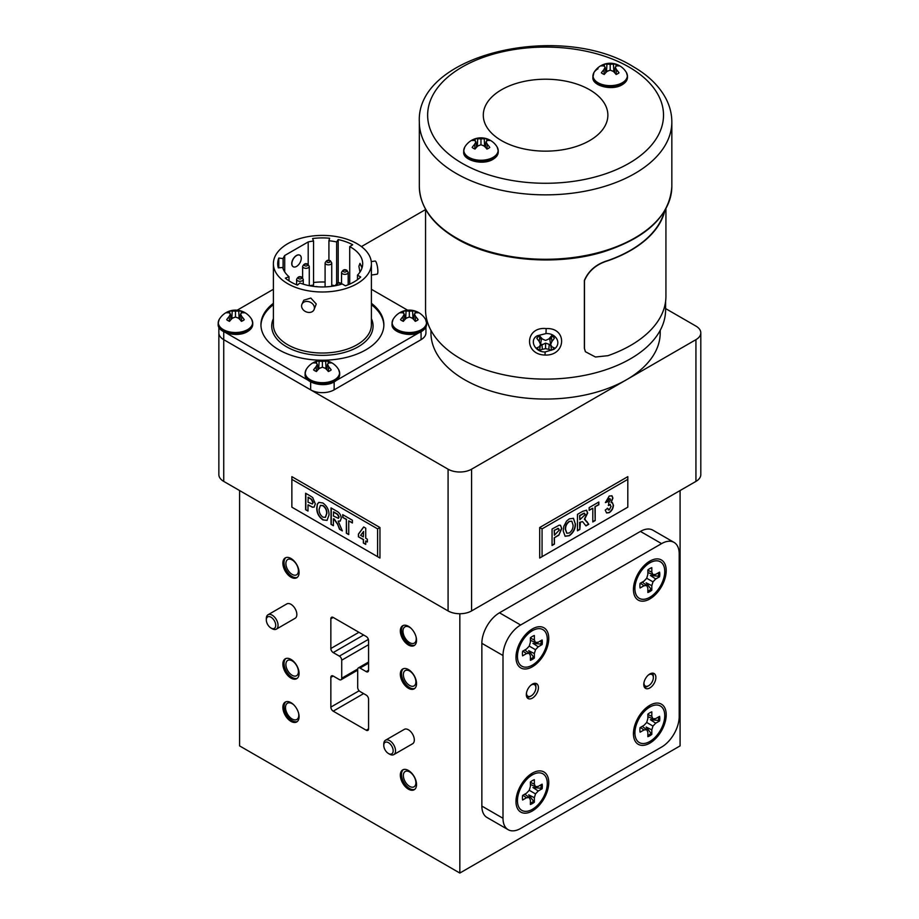 <?xml version="1.0" encoding="UTF-8"?>
<svg xmlns="http://www.w3.org/2000/svg" width="919" height="919" viewBox="0 0 919 919"><rect width="100%" height="100%" fill="white"/><g stroke="black" fill="none" stroke-linecap="round" stroke-linejoin="round"><path stroke-width="1.38" d="M501.533 140.618A62.297 35.967 0 0 0 569.424 148.407A62.297 35.967 0 0 0 607.873 115.185A62.297 35.967 0 0 0 589.63 89.752A62.297 35.967 0 0 0 521.739 81.952A62.297 35.967 0 0 0 483.291 115.185A62.297 35.967 0 0 0 501.533 140.618A62.297 35.967 0 0 0 569.424 148.407A62.297 35.967 0 0 0 607.873 115.185A62.297 35.967 0 0 0 589.63 89.752A62.297 35.967 0 0 0 521.739 81.952A62.297 35.967 0 0 0 483.291 115.185A62.297 35.967 0 0 0 501.533 140.618M604.231 74.485A10.637 6.146 180 0 1 602.669 73.738A10.637 6.146 180 0 1 601.382 72.831A18.817 11.763 -64.5 0 1 603.852 69.718A18.575 6.72 -80.8 0 1 605.139 67.271A18.575 4.848 -107.6 0 0 603.852 65.973A18.817 9.879 -124.2 0 0 601.382 65.95A10.637 6.146 180 0 1 602.669 65.054A10.637 6.146 180 0 1 604.231 64.307A18.817 11.763 64.5 0 1 606.942 64.192A18.575 14.888 39.6 0 1 610.182 64.353A18.575 14.888 -39.6 0 1 613.433 64.192A18.817 11.763 -64.5 0 1 616.144 64.307A10.637 6.146 180 0 1 618.992 65.95A18.817 9.879 124.2 0 0 616.511 65.973A18.575 4.848 107.6 0 0 615.236 67.271A18.575 6.72 80.8 0 1 616.511 69.718A18.817 11.763 64.5 0 1 618.992 72.831A10.637 6.146 180 0 1 617.706 73.738A10.637 6.146 180 0 1 616.144 74.485A18.817 9.879 -124.2 0 0 613.433 71.498A18.575 13.027 -147.7 0 0 610.182 70.189A18.575 13.027 147.7 0 0 606.942 71.498A18.817 9.879 124.2 0 0 604.231 74.485M627.195 74.462A17.277 9.971 180 0 1 627.459 76.208L626.436 72.578A17.151 9.902 180 0 1 622.312 82.744A17.151 9.902 180 0 1 601.141 84.157A17.151 9.902 180 0 1 593.927 72.578L593.927 72.578A17.151 9.902 180 0 1 598.051 68.741M614.903 70.212L612.617 71.119M607.758 71.119L605.472 70.212M615.868 66.57L616.144 64.307M614.604 72.704L615.236 67.271M616.098 74.428L616.511 69.718M604.507 66.57L604.231 64.307M606.563 70.832L606.942 64.192M610.182 70.189L610.182 64.353M613.812 70.832L613.433 64.192M604.265 74.428L603.852 69.718M605.759 72.704L605.139 67.271M475.02 149.073A10.637 6.146 180 0 1 473.457 148.338A10.637 6.146 180 0 1 472.171 147.431A18.817 11.763 -64.5 0 1 474.641 144.317A18.575 6.72 -80.8 0 1 475.927 141.871A18.575 4.848 -107.6 0 0 474.641 140.573A18.817 9.879 -124.2 0 0 472.171 140.55A10.637 6.146 180 0 1 473.457 139.654A10.637 6.146 180 0 1 475.02 138.907A18.817 11.763 64.5 0 1 477.731 138.792A18.575 14.888 39.6 0 1 480.97 138.953A18.575 14.888 -39.6 0 1 484.221 138.792A18.817 11.763 -64.5 0 1 486.932 138.907A10.637 6.146 180 0 1 489.781 140.55A18.817 9.879 124.2 0 0 487.3 140.573A18.575 4.848 107.6 0 0 486.025 141.871A18.575 6.72 80.8 0 1 487.3 144.317A18.817 11.763 64.5 0 1 489.781 147.431A10.637 6.146 180 0 1 488.494 148.338A10.637 6.146 180 0 1 486.932 149.073A18.817 9.879 -124.2 0 0 484.221 146.098A18.575 13.027 -147.7 0 0 480.97 144.788A18.575 13.027 147.7 0 0 477.731 146.098A18.817 9.879 124.2 0 0 475.02 149.073M497.983 149.062A17.277 9.971 180 0 1 498.247 150.808L497.225 147.178A17.151 9.902 180 0 1 493.101 157.344A17.151 9.902 180 0 1 471.929 158.757A17.151 9.902 180 0 1 464.715 147.178L463.704 150.808A17.277 9.971 180 0 1 463.969 149.062M485.691 144.811L483.405 145.719M478.546 145.719L476.26 144.811M486.656 141.17L486.932 138.907M485.393 147.304L486.025 141.871M486.898 149.027L487.3 144.317M475.295 141.17L475.02 138.907M477.352 145.432L477.731 138.792M480.97 144.788L480.97 138.953M484.6 145.432L484.221 138.792M475.054 149.027L474.641 144.317M476.559 147.304L475.927 141.871M403.361 321.34A10.637 6.146 180 0 1 401.798 320.593A10.637 6.146 180 0 1 400.512 319.697A18.817 11.763 -64.5 0 1 402.993 316.573A18.575 6.72 -80.8 0 1 404.268 314.126A18.575 4.848 -107.6 0 0 402.993 312.828A18.817 9.879 -124.2 0 0 400.512 312.816A10.637 6.146 180 0 1 401.798 311.909A10.637 6.146 180 0 1 403.361 311.162A18.817 11.763 64.5 0 1 406.083 311.047A18.575 14.888 39.6 0 1 409.323 311.208A18.575 14.888 -39.6 0 1 412.562 311.047A18.817 11.763 -64.5 0 1 415.285 311.162A10.637 6.146 180 0 1 418.134 312.816A18.817 9.879 124.2 0 0 415.652 312.828A18.575 4.848 107.6 0 0 414.377 314.126A18.575 6.72 80.8 0 1 415.652 316.573A18.817 11.763 64.5 0 1 418.134 319.697A10.637 6.146 180 0 1 416.847 320.593A10.637 6.146 180 0 1 415.285 321.34A18.817 9.879 -124.2 0 0 412.562 318.353A18.575 13.027 -147.7 0 0 409.323 317.044A18.575 13.027 147.7 0 0 406.083 318.353A18.817 9.879 124.2 0 0 403.361 321.34M426.336 321.317A17.277 9.971 180 0 1 426.6 323.063L425.577 319.433A17.151 9.902 180 0 1 421.453 329.611A17.151 9.902 180 0 1 400.282 331.024A17.151 9.902 180 0 1 393.068 319.433L392.045 323.063A17.277 9.971 180 0 1 392.31 321.317M414.032 317.066L411.758 317.974M406.887 317.974L404.613 317.066M414.997 313.436L415.285 311.162M413.745 319.559L414.377 314.126M415.239 321.282L415.652 316.573M403.648 313.436L403.361 311.162M405.693 317.687L406.083 311.047M409.323 317.044L409.323 311.208M412.953 317.687L412.562 311.047M403.407 321.282L402.993 316.573M404.9 319.559L404.268 314.126M229.52 321.34A10.637 6.146 180 0 1 227.958 320.593A10.637 6.146 180 0 1 226.671 319.697A18.817 11.763 -64.5 0 1 229.141 316.573A18.575 6.72 -80.8 0 1 230.428 314.126A18.575 4.848 -107.6 0 0 229.141 312.828A18.817 9.879 -124.2 0 0 226.671 312.816A10.637 6.146 180 0 1 227.958 311.909A10.637 6.146 180 0 1 229.52 311.162A18.817 11.763 64.5 0 1 232.231 311.047A18.575 14.888 39.6 0 1 235.471 311.208A18.575 14.888 -39.6 0 1 238.722 311.047A18.817 11.763 -64.5 0 1 241.433 311.162A10.637 6.146 180 0 1 244.282 312.816A18.817 9.879 124.2 0 0 241.8 312.828A18.575 4.848 107.6 0 0 240.525 314.126A18.575 6.72 80.8 0 1 241.8 316.573A18.817 11.763 64.5 0 1 244.282 319.697A10.637 6.146 180 0 1 242.995 320.593A10.637 6.146 180 0 1 241.433 321.34A18.817 9.879 -124.2 0 0 238.722 318.353A18.575 13.027 -147.7 0 0 235.471 317.044A18.575 13.027 147.7 0 0 232.231 318.353A18.817 9.879 124.2 0 0 229.52 321.34M252.484 321.317A17.277 9.971 180 0 1 252.748 323.063L251.726 319.433A17.151 9.902 180 0 1 247.602 329.611A17.151 9.902 180 0 1 226.43 331.024A17.151 9.902 180 0 1 219.216 319.433L218.194 323.063A17.277 9.971 180 0 1 218.469 321.317M240.192 317.066L237.906 317.974M233.047 317.974L230.761 317.066M241.157 313.436L241.433 311.162M239.893 319.559L240.525 314.126M241.387 321.282L241.8 316.573M229.796 313.436L229.52 311.162M231.852 317.687L232.231 311.047M235.471 317.044L235.471 311.208M239.101 317.687L238.722 311.047M229.555 321.282L229.141 316.573M231.048 319.559L230.428 314.126M316.435 371.517A10.637 6.146 180 0 1 314.884 370.782A10.637 6.146 180 0 1 313.586 369.875A18.817 11.763 -64.5 0 1 316.067 366.761A18.575 6.72 -80.8 0 1 317.342 364.315A18.575 4.848 -107.6 0 0 316.067 363.016A18.817 9.879 -124.2 0 0 313.586 362.994A10.637 6.146 180 0 1 314.884 362.097A10.637 6.146 180 0 1 316.435 361.351A18.817 11.763 64.5 0 1 319.157 361.236A18.575 14.888 39.6 0 1 322.397 361.397A18.575 14.888 -39.6 0 1 325.648 361.236A18.817 11.763 -64.5 0 1 328.359 361.351A10.637 6.146 180 0 1 331.208 362.994A18.817 9.879 124.2 0 0 328.726 363.016A18.575 4.848 107.6 0 0 327.451 364.315A18.575 6.72 80.8 0 1 328.726 366.761A18.817 11.763 64.5 0 1 331.208 369.875A10.637 6.146 180 0 1 329.921 370.782A10.637 6.146 180 0 1 328.359 371.517A18.817 9.879 -124.2 0 0 325.648 368.542A18.575 13.027 -147.7 0 0 322.397 367.232A18.575 13.027 147.7 0 0 319.157 368.542A18.817 9.879 124.2 0 0 316.435 371.517M339.41 371.506A17.277 9.971 180 0 1 339.674 373.252L338.651 369.622A17.151 9.902 180 0 1 334.527 379.788A17.151 9.902 180 0 1 313.356 381.201A17.151 9.902 180 0 1 306.142 369.622L305.119 373.252A17.277 9.971 180 0 1 305.384 371.506M327.107 367.255L324.832 368.163M319.973 368.163L317.687 367.255M328.072 363.614L328.359 361.351M326.819 369.748L327.451 364.315M328.313 371.471L328.726 366.761M316.722 363.614L316.435 361.351M318.767 367.876L319.157 361.236M322.397 367.232L322.397 361.397M326.027 367.876L325.648 361.236M316.481 371.471L316.067 366.761M317.974 369.748L317.342 364.315M371.276 261.628L375.124 261.03A6.64 1.401 81.2 0 1 376.916 264.431A6.64 1.401 81.2 0 1 377.858 271.3A6.64 1.401 81.2 0 1 377.158 274.161L371.402 275.057M362.006 267.946L359.949 263.374L362.12 267.578M359.949 263.374L358.892 266.292L359.949 272.127M314.413 307.934A6.64 5.238 -155.1 0 0 309.117 301.765A6.64 5.238 -155.1 0 0 301.972 304.143A6.64 5.238 -155.1 0 0 301.581 305.947A6.64 5.238 -155.1 0 0 306.877 312.104A6.64 5.238 -155.1 0 0 314.022 309.737A6.64 5.238 -155.1 0 0 314.413 307.934M301.972 304.143L303.787 300.226L310.84 298.066L316.251 303.982L314.022 309.737M299.824 255.206A6.64 3.837 120 0 0 299.766 255.172A6.64 3.837 120 0 0 296.446 255.505A6.64 3.837 120 0 0 292.104 261.364A6.64 3.837 120 0 0 293.127 266.682A6.64 3.837 120 0 0 293.184 266.717M296.561 255.574A6.64 3.837 120 0 0 292.231 261.421A6.64 3.837 120 0 0 293.241 266.751A6.64 3.837 120 0 0 296.561 266.418A6.64 3.837 120 0 0 300.904 260.571A6.64 3.837 120 0 0 299.893 255.241A6.64 3.837 120 0 0 296.561 255.574M273.391 303.316A61.47 35.485 0 0 0 260.939 324.74A61.47 35.485 0 0 0 278.939 349.829A61.47 35.485 0 0 0 345.923 357.525A61.47 35.485 0 0 0 383.866 324.74A61.47 35.485 0 0 0 371.402 303.316M273.391 304.683A61.47 35.485 0 0 0 260.95 325.418M284.706 271.909L284.706 255.505A40.287 23.262 0 0 0 283.098 258.595L278.802 258.032A44.686 25.801 0 0 0 277.71 263.707A44.686 25.801 0 0 0 278.296 267.877L282.65 267.463A40.287 23.262 0 0 0 289.003 276.711L285.349 278.135A44.686 25.801 0 0 0 290.806 281.949A44.686 25.801 0 0 0 297.411 285.097L299.87 282.983A40.287 23.262 0 0 0 342.201 283.96L345.429 285.809A44.686 25.801 0 0 0 360.696 276.998L357.48 275.137A40.287 23.262 0 0 0 362.683 263.707A40.287 23.262 0 0 0 349.714 246.614L352.701 244.741A44.686 25.801 0 0 0 338.192 239.572L336.63 241.95A40.287 23.262 0 0 0 328.922 240.755L329.634 238.239A44.686 25.801 0 0 0 312.586 238.538L313.551 241.019A40.287 23.262 0 0 0 308.198 241.938L308.198 264.454M287.75 283.707A49.006 28.294 0 0 0 341.156 289.841A49.006 28.294 0 0 0 371.402 263.707A49.006 28.294 0 0 0 357.054 243.696A49.006 28.294 0 0 0 303.649 237.561A49.006 28.294 0 0 0 273.391 263.707A49.006 28.294 0 0 0 287.75 283.707M309.542 285.74A40.287 23.262 0 0 1 313.551 285.097L313.551 241.019M335.263 285.74A40.287 23.262 0 0 0 331.736 285.166M325.096 282.03A44.686 25.801 0 0 0 313.551 282.501M284.706 255.505L308.198 241.938M289.003 280.846L289.003 276.711M278.802 267.831L278.802 258.032M283.098 268.808L283.098 258.595M328.922 260.353L328.922 240.755M336.63 283.42L336.63 241.95M338.192 282.834L338.192 239.572M349.714 284.12L349.714 246.614M357.48 279.686L357.48 275.137M383.855 325.418A61.47 35.485 0 0 0 371.402 304.683M334.148 381.913L334.148 389.84L421.074 339.662L421.074 331.736M334.148 389.84A16.611 9.592 180 0 1 310.656 389.84L310.656 381.913M223.731 331.736L223.731 339.662A16.611 9.592 180 0 1 218.86 332.873A16.611 9.592 0 0 0 223.731 339.662L310.656 389.84M425.934 327.026L425.934 332.873A16.611 9.592 180 0 1 421.074 339.662M273.391 289.29L237.194 310.185M407.611 310.185L371.402 289.29M336.423 380.397L419.087 332.667M225.706 332.667L308.382 380.397M553.893 349.335C562.382 343.568 555.984 332.919 546.001 333.586L537.27 335.757C528.816 340.179 535.122 352.345 545.139 351.954L553.893 349.335M546.15 328.577C567.574 327.371 566.299 356.044 544.99 355.044C523.577 354.631 524.887 326.325 546.15 328.577L546.001 333.586M430.954 330.369L430.954 332.873A114.622 66.179 0 0 0 464.532 379.673A114.622 66.179 0 0 0 626.632 379.673A114.622 66.179 0 0 0 660.198 332.873L660.198 330.369M585.346 351.632L584.369 348.267L584.369 280.444C588.562 270.634 596.362 264.006 607.769 260.582A120.021 69.293 0 0 0 664.299 211.508M425.554 209.291L425.554 309.818A120.021 69.293 0 0 0 460.718 358.824A120.021 69.293 0 0 0 591.514 373.838A120.021 69.293 0 0 0 665.597 309.818L665.597 301.421M539.993 345.487A9.075 7.409 180 0 0 540.315 345.682L539.625 350.219A10.637 8.685 0 0 1 538.063 349.163A10.637 8.685 0 0 1 536.776 347.887A18.817 6.318 -48.4 0 0 539.246 346.762A18.575 2.768 -68.6 0 0 540.533 344.522A18.575 5.411 -105.8 0 1 539.246 341.466A18.817 8.995 -126.7 0 1 536.776 338.158A10.637 8.685 0 0 1 538.063 336.882A10.637 8.685 0 0 1 539.625 335.826A18.817 6.318 48.4 0 0 542.336 338.95A18.575 8.547 25.4 0 0 545.576 340.398A18.575 8.547 -25.4 0 0 548.827 338.95A18.817 6.318 -48.4 0 0 551.538 335.826A10.637 8.685 0 0 1 554.387 338.158A18.817 8.995 126.7 0 1 551.905 341.466A18.575 5.411 105.8 0 1 550.63 344.522A18.575 2.768 68.6 0 0 551.905 346.762A18.817 6.318 48.4 0 0 554.387 347.887A10.637 8.685 0 0 1 553.1 349.163A10.637 8.685 0 0 1 551.538 350.219A18.817 8.995 -126.7 0 1 548.827 349.289A18.575 11.189 -151.5 0 1 545.576 348.646A18.575 11.189 151.5 0 1 542.336 349.289A18.817 8.995 126.7 0 1 539.625 350.219M575.443 523.773C575.501 528.735 573.467 532.71 569.332 535.708L565.151 536.271L563.198 530.918L563.772 526.403L566.586 521.073L569.298 518.856L573.479 518.316L575.202 523.635C575.271 528.597 573.238 532.583 569.102 535.582L569.332 535.708M595.179 506.874L595.179 520.579L592.801 521.958L592.801 508.241L589.148 510.355L589.148 507.61L598.832 502.015L598.832 504.761L594.938 506.737L595.179 520.579M613.444 505.105C613.283 508.276 611.905 510.792 609.297 512.641L606.586 512.951L605.23 510.102L607.597 508.345L609.343 509.873L611.078 506.266L609.527 504.703L608.516 505.519L608.746 502.831L610.526 499.764L609.251 498.741L607.781 501.705L605.414 502.601L609.228 496.019L612.031 495.881L612.904 498.109L611.124 502.601L612.456 502.682L613.214 504.968C613.053 508.138 611.663 510.654 609.056 512.503L609.297 512.641M608.194 509.884L609.343 509.873M610.354 504.565L608.275 505.381M610.285 499.626L609.01 498.603L610.101 498.638L609.01 498.603L607.781 501.705M611.767 495.697L612.904 498.109M542.061 528.873L542.061 556.673L627.803 507.173L627.803 479.362L542.061 528.873L539.706 527.517L539.706 558.04L627.803 507.173M586.471 510.171L587.448 512.871L584.369 519.178L588.78 524.278L585.954 525.909L582.577 521.67L580.394 522.153L579.832 529.447L577.454 530.814L577.454 514.364L582.772 511.286L586.598 510.229L587.689 513.009L584.599 519.315L585.38 519.626M554.433 537.994L554.433 544.105L552.055 545.484L552.055 529.022L559.189 525.163L560.51 525.312L561.739 528.54L558.844 535.203L554.191 537.856L554.433 544.105M329.002 514.985L327.038 520.407L322.902 519.878C318.767 516.915 316.722 512.951 316.756 507.989L317.331 504.14L318.79 502.394L322.868 502.98C327.015 505.99 329.059 509.999 329.002 514.985M348.738 520.866L348.738 534.582L346.36 533.215L346.36 519.499L342.707 517.386L342.707 514.64L352.391 520.234L352.391 522.98L348.738 520.866L352.391 522.704M365.728 541.015L365.728 544.393L363.35 543.026L363.35 539.648L358.421 536.799L358.421 534.065L363.671 526.955L365.728 528.149L365.728 538.281L367.37 539.223L367.37 541.969L365.728 541.015L367.37 541.693M291.863 479.362L291.863 507.173L377.606 556.673L377.606 528.873L291.863 479.362L291.863 476.651L379.961 527.517L379.961 558.04L291.863 507.173M333.39 518.764L333.39 525.725L331.012 524.347L331.012 507.897L336.331 510.964C339.318 512.4 340.96 514.858 341.248 518.362L340.179 521.153L338.169 521.107L342.339 530.895L339.525 529.264L337.675 524.439L333.953 519.086M307.991 504.933L307.991 511.056L305.613 509.689L305.613 493.227L309.714 495.594L312.747 497.593L315.297 503.922L314.08 507.116L312.403 507.254L308.221 504.807L309.692 505.921M471.573 610.928A16.611 9.592 180 0 1 448.081 610.928L223.731 481.395L223.731 339.662L448.081 469.195A16.611 9.592 0 0 0 471.573 469.195L471.573 610.928L695.936 481.395L695.936 339.662A16.611 9.592 0 0 0 700.806 332.873A16.611 9.592 0 0 0 695.936 326.096L665.597 308.589M627.803 479.362L627.803 476.651L539.706 527.517M540.315 345.682L545.576 343.132L549.206 344.349L550.849 345.682L551.538 350.219M549.206 344.349L548.827 349.289M545.576 343.132L545.576 348.646M541.957 344.349L542.336 349.289M550.63 344.522L549.838 339.651L552.032 336.124M539.12 336.124L541.325 339.651L540.533 344.522M551.343 336.687L551.905 341.466M539.821 336.687L539.246 341.466M471.573 469.195L695.936 339.662M425.554 209.566L361.431 246.591M223.731 481.395A16.611 9.592 180 0 1 218.86 474.618L218.86 327.026M700.806 332.873L700.806 474.618A16.611 9.592 180 0 1 695.936 481.395M377.606 556.673L379.961 558.04M377.606 528.873L379.961 527.517M542.061 556.673L539.706 558.04M365.728 544.128L363.35 543.026M363.591 542.888L363.35 539.648M363.591 539.51L358.421 536.799M358.651 536.662L358.421 534.065M358.651 533.928L363.763 527.012M363.35 536.903L363.591 531.504L360.627 535.329L363.35 536.903L363.35 531.641M348.738 534.318L346.36 533.215M346.601 533.077L346.36 519.499M346.601 519.361L342.707 517.386M342.936 517.248L342.936 514.778M333.39 525.45L331.012 524.347M331.242 524.209L331.242 508.023M340.294 521.084L338.169 521.107M342.213 530.55L339.525 529.264M339.754 529.126L337.675 524.439M337.905 524.312L334.183 518.948M338.514 518.236L339.1 516.995L337.721 514.284L333.62 511.872L333.39 516.018L338.399 518.316L338.87 517.133L337.48 514.422L333.39 512.009M327.153 520.338L322.902 519.878M323.132 519.74C318.996 516.777 316.952 512.813 316.998 507.851L316.756 507.989M316.998 507.851L317.331 504.14M317.572 504.003L318.904 502.325M325.464 517.328L326.865 513.399C327.015 510.217 325.774 507.621 323.132 505.599L320.501 505.37M322.891 505.737L320.386 505.427L319.134 509.252C319.008 512.446 320.26 515.065 322.891 517.133L325.349 517.397L326.624 513.537C326.785 510.355 325.533 507.759 322.891 505.737L323.132 505.599M307.991 510.792L305.613 509.689M305.843 509.551L305.843 493.365M314.195 507.035L312.403 507.254M312.644 507.116L309.921 505.783M312.46 503.899L313.161 502.463L311.587 499.27L308.221 497.202L307.991 502.199L312.345 503.98L312.919 502.601L311.346 499.396L307.991 497.34M609.056 512.503L606.471 512.871M607.367 508.207L609.113 509.735M610.239 504.485L609.297 504.565M607.551 501.567L605.449 502.36M612.663 497.983L611.124 502.601M612.341 502.613L613.214 504.968M594.938 520.453L592.801 521.682M589.148 510.079L592.801 508.241M598.591 502.153L598.832 504.761M598.591 504.623L594.938 506.737M582.451 521.613L579.59 522.348L579.832 529.447M579.59 529.31L577.454 530.55M584.369 519.178L587.218 521.923M586.977 521.785L588.78 524.278M588.551 524.14L585.828 525.714M585.07 514.387L583.691 513.284L579.59 515.593L579.832 519.74L585.311 514.525L583.921 513.422L579.832 515.731L579.832 519.74M584.633 513.261L583.691 513.284L584.633 513.261M569.102 535.582L565.036 536.202M573.364 518.259L575.202 523.635M571.721 521.211L569.102 521.441C566.437 523.485 565.185 526.105 565.334 529.298L566.747 533.169M569.332 521.578C566.678 523.612 565.426 526.231 565.576 529.436L566.862 533.238L569.332 532.974C571.974 530.895 573.215 528.253 573.065 525.059L571.848 521.268L569.102 521.441M554.191 543.979L552.055 545.208M560.395 525.254L561.739 528.54M561.498 528.402L558.844 535.203M558.614 535.065L554.191 537.856M558.683 528.54L554.191 530.263L554.433 535.249L559.361 529.964L557.787 528.574L554.433 530.401L554.433 535.249M557.557 528.436L558.568 528.459M665.93 208.682L665.93 296.251A120.355 69.488 180 0 1 607.941 355.687L595.443 357.009L585.403 351.713L584.473 348.45L584.473 280.628C588.711 270.783 596.534 264.155 607.941 260.743A120.355 69.488 0 0 0 664.862 210.577M643.966 682.622A6.64 3.837 120 0 0 643.955 682.989A6.64 3.837 120 0 0 648.653 685.7A6.64 3.837 120 0 0 653.352 677.567A6.64 3.837 120 0 0 648.343 675.051M653.352 677.567L653.352 676.212A8.305 4.79 -60 0 0 652.479 673.145M526.507 692.788A6.64 3.837 120 0 0 526.495 693.167A6.64 3.837 120 0 0 531.193 695.878A6.64 3.837 120 0 0 535.892 687.734A6.64 3.837 120 0 0 530.872 685.218M535.892 687.734L535.892 686.378A8.305 4.79 -60 0 0 535.007 683.322M411.218 628.458A9.385 5.422 -120 0 0 409.621 627.309A9.385 5.422 -120 0 0 404.923 626.85A9.385 5.422 -120 0 0 403.487 634.363A9.385 5.422 -120 0 0 409.621 642.634A9.385 5.422 -120 0 0 414.308 643.105A9.385 5.422 -120 0 0 416.054 636.844M293.747 704.827A9.385 5.422 -120 0 0 292.15 703.678A9.385 5.422 -120 0 0 287.463 703.207A9.385 5.422 -120 0 0 286.016 710.732A9.385 5.422 -120 0 0 292.15 719.003A9.385 5.422 -120 0 0 296.848 719.462A9.385 5.422 -120 0 0 298.595 713.213M389.645 754.2L388.473 753.523A6.64 3.837 -120 0 0 393.171 750.812A6.64 3.837 -120 0 0 388.473 742.667A6.64 3.837 -120 0 0 383.774 745.378A6.64 3.837 -120 0 0 388.473 753.523L389.645 754.2A8.305 4.79 60 0 0 393.803 754.614L412.597 743.758A8.305 4.79 -120 0 0 413.872 737.107A8.305 4.79 -120 0 0 408.438 729.789A8.305 4.79 -120 0 0 404.291 729.376L385.498 740.22A8.305 4.79 60 0 1 389.645 740.634A8.305 4.79 60 0 1 395.078 747.951A8.305 4.79 60 0 1 393.803 754.614M272.185 628.734L271.013 628.056A6.64 3.837 -120 0 0 275.711 625.345A6.64 3.837 -120 0 0 271.013 617.212A6.64 3.837 -120 0 0 266.315 619.923A6.64 3.837 -120 0 0 271.013 628.056L272.185 628.734A8.305 4.79 60 0 0 276.332 629.147L295.125 618.292A8.305 4.79 -120 0 0 296.4 611.64A8.305 4.79 -120 0 0 290.978 604.323A8.305 4.79 -120 0 0 286.82 603.909L268.026 614.765A8.305 4.79 60 0 1 272.185 615.167A8.305 4.79 60 0 1 277.607 622.496A8.305 4.79 60 0 1 276.332 629.147M408.438 669.56A11.465 6.617 -120 0 0 402.706 668.998A11.465 6.617 -120 0 0 400.948 678.176A11.465 6.617 -120 0 0 408.438 688.285A11.465 6.617 -120 0 0 414.17 688.848A11.465 6.617 -120 0 0 415.928 679.658A11.465 6.617 -120 0 0 408.438 669.56M403.326 668.71A11.465 6.617 -120 0 0 402.292 678.038A11.465 6.617 -120 0 0 409.621 687.596A11.465 6.617 -120 0 0 414.733 688.457M409.621 671.019A8.845 5.112 -120 0 0 405.199 670.583A8.845 5.112 -120 0 0 403.843 677.671A8.845 5.112 -120 0 0 409.621 685.459A8.845 5.112 -120 0 0 414.044 685.907A8.845 5.112 -120 0 0 415.399 678.819A8.845 5.112 -120 0 0 409.621 671.019M290.978 659.394A11.465 6.617 -120 0 0 285.246 658.82A11.465 6.617 -120 0 0 283.489 668.01A11.465 6.617 -120 0 0 290.978 678.107A11.465 6.617 -120 0 0 296.711 678.67A11.465 6.617 -120 0 0 298.468 669.491A11.465 6.617 -120 0 0 290.978 659.394M285.866 658.532A11.465 6.617 -120 0 0 284.833 667.86A11.465 6.617 -120 0 0 292.15 677.429A11.465 6.617 -120 0 0 297.262 678.279M292.15 660.853A8.845 5.112 -120 0 0 287.727 660.405A8.845 5.112 -120 0 0 286.372 667.493A8.845 5.112 -120 0 0 292.15 675.293A8.845 5.112 -120 0 0 296.573 675.729A8.845 5.112 -120 0 0 297.928 668.641A8.845 5.112 -120 0 0 292.15 660.853M408.438 770.478A11.465 6.617 -120 0 0 402.706 769.904A11.465 6.617 -120 0 0 400.948 779.094A11.465 6.617 -120 0 0 408.438 789.191A11.465 6.617 -120 0 0 414.17 789.766A11.465 6.617 -120 0 0 415.928 780.576A11.465 6.617 -120 0 0 408.438 770.478M403.326 769.617A11.465 6.617 -120 0 0 402.292 778.944A11.465 6.617 -120 0 0 409.621 788.513A11.465 6.617 -120 0 0 414.733 789.364M409.621 771.937A8.845 5.112 -120 0 0 405.199 771.489A8.845 5.112 -120 0 0 403.843 778.588A8.845 5.112 -120 0 0 409.621 786.377A8.845 5.112 -120 0 0 414.044 786.813A8.845 5.112 -120 0 0 415.399 779.726A8.845 5.112 -120 0 0 409.621 771.937M290.978 702.656A11.465 6.617 -120 0 0 285.246 702.093A11.465 6.617 -120 0 0 283.489 711.272A11.465 6.617 -120 0 0 290.978 721.381A11.465 6.617 -120 0 0 296.711 721.943A11.465 6.617 -120 0 0 298.468 712.753A11.465 6.617 -120 0 0 290.978 702.656M285.866 701.806A11.465 6.617 -120 0 0 284.833 711.134A11.465 6.617 -120 0 0 292.15 720.691A11.465 6.617 -120 0 0 297.262 721.553M290.978 558.476A11.465 6.617 -120 0 0 285.246 557.913A11.465 6.617 -120 0 0 283.489 567.092A11.465 6.617 -120 0 0 290.978 577.189A11.465 6.617 -120 0 0 296.711 577.764A11.465 6.617 -120 0 0 298.468 568.574A11.465 6.617 -120 0 0 290.978 558.476M285.866 557.626A11.465 6.617 -120 0 0 284.833 566.954A11.465 6.617 -120 0 0 292.15 576.512A11.465 6.617 -120 0 0 297.262 577.373M292.15 559.935A8.845 5.112 -120 0 0 287.727 559.499A8.845 5.112 -120 0 0 286.372 566.586A8.845 5.112 -120 0 0 292.15 574.375A8.845 5.112 -120 0 0 296.573 574.823A8.845 5.112 -120 0 0 297.928 567.735A8.845 5.112 -120 0 0 292.15 559.935M408.438 626.298A11.465 6.617 -120 0 0 402.706 625.724A11.465 6.617 -120 0 0 400.948 634.914A11.465 6.617 -120 0 0 408.438 645.012A11.465 6.617 -120 0 0 414.17 645.575A11.465 6.617 -120 0 0 415.928 636.396A11.465 6.617 -120 0 0 408.438 626.298M403.326 625.437A11.465 6.617 -120 0 0 402.292 634.765A11.465 6.617 -120 0 0 409.621 644.334A11.465 6.617 -120 0 0 414.733 645.184M680.083 490.551L680.083 745.895L459.833 873.05L239.583 745.895L239.583 490.551M459.833 873.05L459.833 613.743M330.851 618.797L330.851 648.504A3.32 1.918 -120 0 0 333.206 652.57L339.375 656.132A3.32 1.918 60 0 1 341.719 660.198L341.719 678.245A3.32 1.918 60 0 1 341.029 679.761A3.32 1.918 60 0 1 339.375 679.601L333.206 676.039A3.32 1.918 -120 0 0 331.541 675.879A3.32 1.918 -120 0 0 330.851 677.395L330.851 707.102A3.32 1.918 -120 0 0 333.206 711.168L366.21 730.226A3.32 1.918 -120 0 0 367.876 730.387A3.32 1.918 -120 0 0 368.565 728.87L368.565 699.164A3.32 1.918 -120 0 0 366.21 695.097L360.041 691.536A3.32 1.918 60 0 1 357.698 687.469L357.698 669.423A3.32 1.918 60 0 1 358.387 667.906A3.32 1.918 60 0 1 360.041 668.067L366.21 671.628A3.32 1.918 -120 0 0 367.876 671.8A3.32 1.918 -120 0 0 368.565 670.273L368.565 640.566A3.32 1.918 -120 0 0 366.21 636.499L333.206 617.442A3.32 1.918 -120 0 0 331.541 617.281A3.32 1.918 -120 0 0 330.851 618.797L333.206 617.442M383.774 745.378L383.774 744.022A8.305 4.79 60 0 1 385.498 740.22M266.315 619.923L266.315 618.567A8.305 4.79 60 0 1 268.026 614.765M648.653 685.7L647.481 686.378A8.305 4.79 -60 0 1 644.391 687.148M531.193 695.878L530.022 696.556A8.305 4.79 -60 0 1 526.92 697.326M658.509 572.79A13.705 7.915 -60 0 1 658.555 573.893A13.705 7.915 -60 0 1 658.36 576.202L650.376 575.455L655.695 578.947L659.578 576.718A14.072 8.122 120 0 0 659.578 572.123L655.695 574.352L652.961 574.628L651.824 572.123L651.824 567.643A14.072 8.122 120 0 0 647.838 569.941L647.838 574.421L646.7 578.235L643.966 581.13L640.084 583.37A14.072 8.122 120 0 0 639.888 585.782A14.072 8.122 120 0 0 640.084 587.965L643.966 585.725L646.7 585.46L647.838 587.965L647.838 592.445A14.072 8.122 120 0 0 651.824 590.147L651.824 585.667L652.961 581.842L655.695 578.947M664.747 571.423A21.103 12.177 -60 0 1 650.755 596.707A21.103 12.177 -60 0 1 635.029 590.71A21.103 12.177 -60 0 1 634.914 588.654A21.103 12.177 -60 0 1 651.663 561.888A21.103 12.177 -60 0 1 664.747 571.423M651.824 585.667L646.126 582.807L651.824 590.147L651.824 585.713L652.961 581.899L655.706 579.004L659.578 576.764A14.072 8.122 120 0 0 659.578 572.169L655.706 574.409L652.961 574.674L651.824 572.169L651.824 567.689A14.072 8.122 120 0 0 647.849 569.987L647.849 574.467L646.712 578.292L643.966 581.187L640.095 583.416A14.072 8.122 120 0 0 639.888 585.84A14.072 8.122 120 0 0 640.095 588.011L643.966 585.771L646.712 585.506L647.849 588.011L647.849 592.491A14.072 8.122 120 0 0 651.824 590.193M650.767 589.355A13.705 7.915 -60 0 1 647.849 591.204M642.278 582.164L646.7 585.46M640.405 583.232L643.966 585.725M658.36 576.202L659.578 576.718M646.723 578.246L652.961 581.842M647.849 570.262L651.824 572.123M541.038 640.612A13.705 7.915 -60 0 1 541.096 641.761A13.705 7.915 -60 0 1 540.912 644.07L532.917 643.323L538.235 646.815L542.118 644.575A14.072 8.122 120 0 0 542.118 639.98L538.235 642.22L535.501 642.496L534.364 639.98L534.364 635.511A14.072 8.122 120 0 0 530.378 637.809L530.378 642.278L529.252 646.103L526.507 648.998L522.624 651.238A14.072 8.122 120 0 0 522.429 653.65A14.072 8.122 120 0 0 522.624 655.833L526.507 653.593L529.252 653.317L530.378 655.833L530.378 660.313A14.072 8.122 120 0 0 534.364 658.015L534.364 653.535L535.501 649.71L538.235 646.815M547.287 639.291A21.103 12.177 -60 0 1 533.296 664.575A21.103 12.177 -60 0 1 517.569 658.578A21.103 12.177 -60 0 1 517.454 656.522A21.103 12.177 -60 0 1 534.203 629.756A21.103 12.177 -60 0 1 547.287 639.291M534.364 653.535L528.666 650.675L534.364 658.015M533.307 657.223A13.705 7.915 -60 0 1 530.378 659.072M524.772 649.997L529.252 653.317M522.911 651.077L526.507 653.593M540.912 644.07L542.118 644.575M529.252 646.103L535.501 649.71M530.378 638.131L534.364 639.98M530.378 640.279L535.501 642.496M541.038 784.792A13.705 7.915 -60 0 1 541.096 785.94A13.705 7.915 -60 0 1 540.912 788.249L532.917 787.503L538.235 790.995L542.118 788.755A14.072 8.122 120 0 0 542.118 784.16L538.235 786.4L535.501 786.675L534.364 784.16L534.364 779.691A14.072 8.122 120 0 0 530.378 781.989L530.378 786.457L529.252 790.283L526.507 793.177L522.624 795.417A14.072 8.122 120 0 0 522.429 797.83A14.072 8.122 120 0 0 522.624 800.012L526.507 797.772L529.252 797.508L530.378 800.012L530.378 804.493A14.072 8.122 120 0 0 534.364 802.195L534.364 797.715L535.501 793.89L538.235 790.995M547.287 783.47A21.103 12.177 -60 0 1 533.296 808.754A21.103 12.177 -60 0 1 517.569 802.758A21.103 12.177 -60 0 1 517.454 800.702A21.103 12.177 -60 0 1 534.203 773.936A21.103 12.177 -60 0 1 547.287 783.47M534.364 797.715L528.666 794.855L534.364 802.195M533.307 801.402A13.705 7.915 -60 0 1 530.378 803.252M524.772 794.177L529.252 797.508M522.911 795.257L526.507 797.772M540.912 788.249L542.118 788.755M529.252 790.283L535.501 793.89M530.378 782.31L534.364 784.16M530.378 784.47L535.501 786.675M658.509 716.969A13.705 7.915 -60 0 1 658.555 718.118A13.705 7.915 -60 0 1 658.372 720.427L650.376 719.68L655.706 723.184L659.578 720.944A14.072 8.122 120 0 0 659.578 716.349L655.706 718.589L652.961 718.853L651.824 716.349L651.824 711.869A14.072 8.122 120 0 0 647.849 714.166L647.849 718.647L646.712 722.472L643.966 725.367L640.095 727.607A14.072 8.122 120 0 0 639.888 730.019A14.072 8.122 120 0 0 640.095 732.19L643.966 729.962L646.712 729.686L647.849 732.19L647.849 736.67A14.072 8.122 120 0 0 651.824 734.373L651.824 729.904L652.961 726.079L655.706 723.184M664.759 715.66A21.103 12.177 -60 0 1 650.755 740.932A21.103 12.177 -60 0 1 635.029 734.947A21.103 12.177 -60 0 1 634.914 732.891A21.103 12.177 -60 0 1 651.674 706.114A21.103 12.177 -60 0 1 664.759 715.66M651.824 729.904L646.137 727.032L651.824 734.373M650.778 733.58A13.705 7.915 -60 0 1 647.849 735.43M642.243 726.366L646.712 729.686M640.371 727.434L643.966 729.962M658.372 720.427L659.578 720.944M646.712 722.472L652.961 726.079M647.849 714.5L651.824 716.349M647.849 716.648L652.961 718.853M664.759 571.48A21.103 12.177 -60 0 1 650.755 596.753A21.103 12.177 -60 0 1 635.029 590.756A21.103 12.177 -60 0 1 634.914 588.7A21.103 12.177 -60 0 1 651.674 561.934A21.103 12.177 -60 0 1 664.759 571.48M647.849 570.308L651.824 572.169M647.849 572.468L652.961 574.674M532.365 698.118A8.558 4.94 120 0 0 537.96 690.571A8.558 4.94 120 0 0 536.639 683.713A8.558 4.94 120 0 0 532.365 684.138A8.558 4.94 120 0 0 526.782 691.685A8.558 4.94 120 0 0 528.092 698.532A8.558 4.94 120 0 0 532.365 698.118M649.836 687.94A8.558 4.94 120 0 0 655.419 680.405A8.558 4.94 120 0 0 654.11 673.547A8.558 4.94 120 0 0 649.836 673.972A8.558 4.94 120 0 0 644.242 681.507A8.558 4.94 120 0 0 645.552 688.365A8.558 4.94 120 0 0 649.836 687.94M649.836 598.958A23.17 13.383 120 0 0 666.218 570.584A23.17 13.383 120 0 0 649.836 561.118A23.17 13.383 120 0 0 646.31 563.6A23.17 13.383 120 0 0 633.823 585.208A23.17 13.383 120 0 0 649.836 598.958M532.365 666.78A23.17 13.383 120 0 0 548.758 638.395A23.17 13.383 120 0 0 532.365 628.941A23.17 13.383 120 0 0 528.839 631.422A23.17 13.383 120 0 0 516.363 653.03A23.17 13.383 120 0 0 532.365 666.78M532.365 810.96A23.17 13.383 120 0 0 548.758 782.574A23.17 13.383 120 0 0 532.365 773.12A23.17 13.383 120 0 0 528.839 775.602A23.17 13.383 120 0 0 516.363 797.21A23.17 13.383 120 0 0 532.365 810.96M649.836 743.149A23.17 13.383 120 0 0 666.218 714.764A23.17 13.383 120 0 0 649.836 705.298A23.17 13.383 120 0 0 646.31 707.779A23.17 13.383 120 0 0 633.823 729.387A23.17 13.383 120 0 0 649.836 743.149M503.003 655.523L481.855 643.311L481.855 806.078L503.003 818.289A24.916 14.382 120 0 0 508.161 829.696A24.916 14.382 120 0 0 520.625 828.456L661.577 747.078A24.916 14.382 120 0 0 679.198 716.556L679.198 553.801A24.916 14.382 120 0 0 674.041 542.394A24.916 14.382 120 0 0 661.577 543.623L520.625 625A24.916 14.382 120 0 0 503.003 655.523L503.003 818.289M661.577 543.623L640.428 531.412L499.476 612.801L520.625 625M508.161 829.696L487.013 817.485A24.916 14.382 -60 0 1 481.855 806.078M481.855 643.311A24.916 14.382 -60 0 1 499.476 612.801M640.428 531.412A24.916 14.382 -60 0 1 652.892 530.183L674.041 542.394M626.436 72.578A18.828 18.828 0 0 0 593.927 72.578L592.904 77.322A17.277 9.971 180 0 0 597.97 84.376A17.277 9.971 180 0 0 622.404 84.376A17.277 9.971 180 0 0 627.459 77.322L627.459 76.208A17.277 9.971 180 0 1 622.404 83.261A17.277 9.971 180 0 1 597.97 83.261A17.277 9.971 180 0 1 592.904 76.208A17.277 9.971 180 0 1 593.18 74.462M621.922 84.651A16.588 9.581 180 0 1 598.212 84.514M498.247 151.922L498.247 150.808A17.277 9.971 180 0 1 493.193 157.861A17.277 9.971 180 0 1 468.759 157.861A17.277 9.971 180 0 1 463.704 150.808L463.704 151.922C462.487 160.285 482.866 165.857 493.055 159.286C496.501 157.183 498.236 154.725 498.247 151.922A17.277 9.971 180 0 1 493.193 158.976A17.277 9.971 180 0 1 468.759 158.976A17.277 9.971 180 0 1 463.704 151.922M492.71 159.251A16.588 9.581 180 0 1 469.012 159.113M426.6 324.177L426.6 323.063A17.277 9.971 180 0 1 421.534 330.116A17.277 9.971 180 0 1 397.111 330.116A17.277 9.971 180 0 1 392.045 323.063L392.045 324.177C390.839 332.54 411.218 338.112 421.396 331.552C424.854 329.439 426.588 326.98 426.6 324.177A17.277 9.971 180 0 1 421.534 331.231A17.277 9.971 180 0 1 397.111 331.231A17.277 9.971 180 0 1 392.045 324.177M421.051 331.518A16.588 9.581 180 0 1 397.353 331.38M252.748 324.177L252.748 323.063A17.277 9.971 180 0 1 247.693 330.116A17.277 9.971 180 0 1 223.26 330.116A17.277 9.971 180 0 1 218.194 323.063L218.194 324.177C216.987 332.54 237.366 338.112 247.556 331.552C251.002 329.439 252.736 326.98 252.748 324.177A17.277 9.971 180 0 1 247.693 331.231A17.277 9.971 180 0 1 223.26 331.231A17.277 9.971 180 0 1 218.194 324.177M247.211 331.518A16.588 9.581 180 0 1 223.501 331.38M339.674 374.366L339.674 373.252A17.277 9.971 180 0 1 334.619 380.305A17.277 9.971 180 0 1 310.185 380.305A17.277 9.971 180 0 1 305.119 373.252L305.119 374.366C303.913 382.729 324.292 388.3 334.47 381.73C337.928 379.627 339.662 377.169 339.674 374.366A17.277 9.971 180 0 1 334.619 381.419A17.277 9.971 180 0 1 310.185 381.419A17.277 9.971 180 0 1 305.119 374.366M334.137 381.695A16.588 9.581 180 0 1 310.427 381.557M371.402 318.663A50.671 29.247 180 0 1 347.623 351.472A50.671 29.247 180 0 1 286.567 346.785A50.671 29.247 180 0 1 273.391 318.663M273.391 263.707L273.391 324.74A49.006 28.294 0 0 0 287.75 344.751A49.006 28.294 0 0 0 341.156 350.874A49.006 28.294 0 0 0 371.402 324.74L371.402 263.707M296.607 279.387C297.963 276.676 299.743 275.976 301.937 277.274L303.259 279.387A3.32 1.918 180 0 1 301.202 281.157A3.32 1.918 180 0 1 297.584 280.743A3.32 1.918 180 0 1 296.607 279.387L296.607 284.775M298.755 278.71A1.666 0.953 0 0 0 301.11 278.71A1.666 0.953 0 0 0 301.11 277.354A1.666 0.953 0 0 0 298.755 277.354A1.666 0.953 0 0 0 298.755 278.71M302.627 266.418C303.982 263.707 305.763 263.006 307.957 264.304L309.278 266.418A3.32 1.918 180 0 1 307.222 268.187A3.32 1.918 180 0 1 303.603 267.774A3.32 1.918 180 0 1 302.627 266.418L302.627 277.825M304.775 265.74A1.666 0.953 0 0 0 307.13 265.74A1.666 0.953 0 0 0 307.13 264.385A1.666 0.953 0 0 0 304.775 264.385A1.666 0.953 0 0 0 304.775 265.74M325.096 262.937C326.452 260.238 328.221 259.526 330.426 260.824L331.736 262.937A3.32 1.918 180 0 1 329.691 264.718A3.32 1.918 180 0 1 326.073 264.293A3.32 1.918 180 0 1 325.096 262.937L325.096 286.912M327.244 262.26A1.666 0.953 0 0 0 329.588 262.26A1.666 0.953 0 0 0 329.588 260.904A1.666 0.953 0 0 0 327.244 260.904A1.666 0.953 0 0 0 327.244 262.26M341.546 272.438C342.89 269.726 344.671 269.026 346.865 270.324L348.186 272.438A3.32 1.918 180 0 1 346.13 274.207A3.32 1.918 180 0 1 342.511 273.793A3.32 1.918 180 0 1 341.546 272.438L341.546 283.845M343.683 271.76A1.666 0.953 0 0 0 346.038 271.76A1.666 0.953 0 0 0 346.038 270.404A1.666 0.953 0 0 0 343.683 270.404A1.666 0.953 0 0 0 343.683 271.76M340.26 284.545A1.666 0.953 0 0 0 340.019 283.374A1.666 0.953 0 0 0 337.675 283.374A1.666 0.953 0 0 0 337.675 284.729A1.666 0.953 0 0 0 338.606 284.993M317.434 286.785A1.666 0.953 0 0 0 315.734 286.636M545.139 351.954L544.99 355.044M456.306 237.929A126.248 72.888 0 0 0 593.892 253.736A126.248 72.888 0 0 0 671.835 186.396C669.905 215.483 647.573 237.148 604.828 251.404C557.603 266.521 494.365 261.134 456.651 238.687C432.367 224.305 419.926 206.878 419.328 186.396A126.248 72.888 0 0 0 456.306 237.929M419.328 121.963C415.836 53.796 561.072 21.355 633.134 66.616C648.102 75.243 658.957 85.754 665.701 98.149C669.756 105.788 671.8 113.726 671.835 121.963A126.248 72.888 180 0 1 593.892 189.303A126.248 72.888 180 0 1 456.306 173.507A126.248 72.888 180 0 1 419.328 121.963L419.328 186.396M462.177 163.329A117.942 68.098 0 0 0 628.975 163.329A117.942 68.098 0 0 0 628.975 67.03A117.942 68.098 0 0 0 462.177 67.03A117.942 68.098 0 0 0 462.177 163.329M448.081 610.928L448.081 469.195M368.565 670.273L366.21 671.628M368.565 663.15L360.041 668.067M368.565 728.87L366.21 730.226M363.625 693.604L333.206 711.168M359.122 690.778L330.851 707.102M333.206 676.039L330.851 677.395M357.732 668.998L341.719 678.245M368.565 644.701L341.719 660.198M368.37 639.394L339.375 656.132M363.625 635.006L333.206 652.57M358.927 632.295L330.851 648.504M592.904 77.322C591.698 85.685 612.077 91.257 622.266 84.686C625.713 82.584 627.447 80.125 627.459 77.322M497.236 147.178A18.828 18.828 0 0 0 464.715 147.178M425.577 319.433A18.828 18.828 0 0 0 393.068 319.433M251.726 319.433A18.828 18.828 0 0 0 219.216 319.433M338.651 369.622A18.828 18.828 0 0 0 306.142 369.622M318.537 286.854L314.826 286.544M303.259 279.387L303.259 284.166M309.278 266.418L309.278 285.694M331.736 262.937L331.736 286.326M348.186 272.438L348.186 284.775M341.753 284.097L340.846 283.293C338.651 281.995 336.871 282.696 335.527 285.407M671.835 121.963L671.835 186.396M368.565 662.025L358.387 667.906M357.698 670.146L341.029 679.761M634.19 583.427L635.029 590.71M645.552 564.542L651.663 561.888M516.731 651.249L517.569 658.578M527.943 632.467L534.203 629.756M516.731 795.429L517.569 802.758M527.943 776.647L534.203 773.936M634.19 727.607L635.029 734.947M645.414 708.836L651.674 706.114"/></g></svg>
